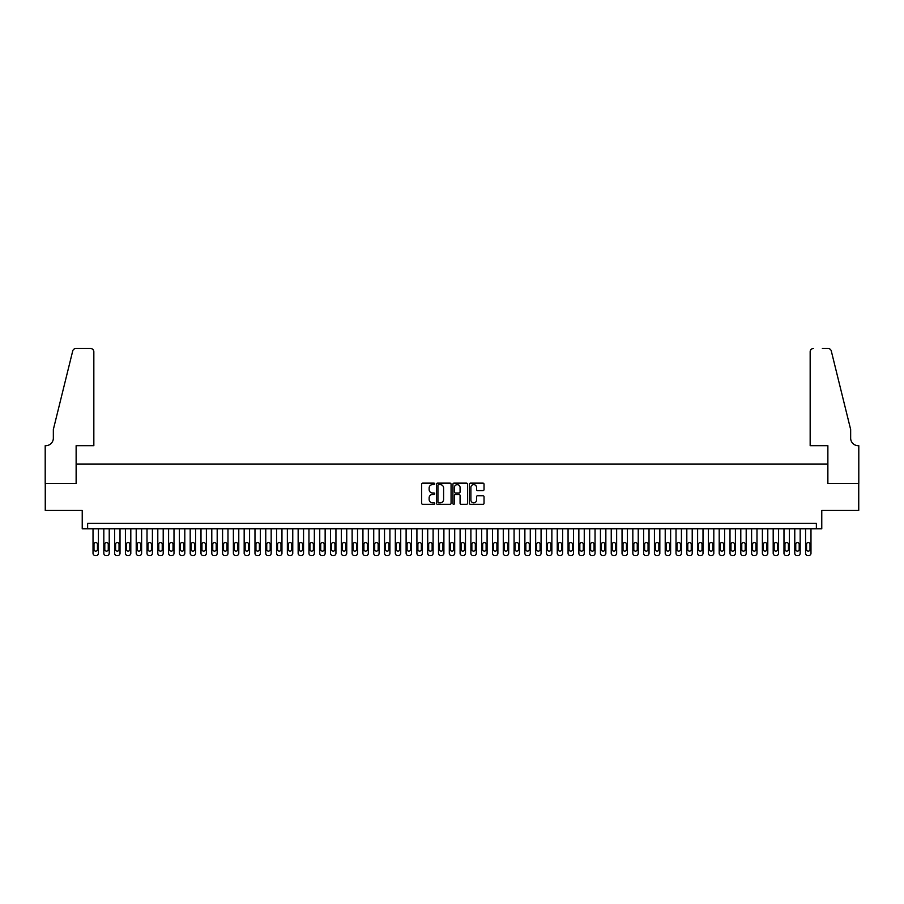<?xml version="1.0" encoding="UTF-8"?>
<svg xmlns="http://www.w3.org/2000/svg" width="904" height="904" viewBox="0 0 904 904"><rect width="100%" height="100%" fill="white"/><g stroke="black" fill="none" stroke-linecap="round" stroke-linejoin="round"><path stroke-width="1.36" d="M434.722 483.877A0.746 0.746 0 0 0 433.988 483.131L422.722 483.131A1.062 1.062 0 0 0 421.671 484.194L421.671 503.268A1.062 1.062 0 0 0 422.722 504.319L433.988 504.319A0.746 0.746 0 0 0 434.722 503.584A0.746 0.746 0 0 0 433.988 502.839L432.53 502.839A3.39 3.39 0 0 1 429.14 499.449L429.14 497.855A3.39 3.39 0 0 1 432.53 494.465L433.988 494.465A0.746 0.746 0 0 0 434.722 493.731A0.746 0.746 0 0 0 433.988 492.985L432.53 492.985A3.39 3.39 0 0 1 429.14 489.595L429.14 488.002A3.39 3.39 0 0 1 432.53 484.612L433.988 484.612A0.746 0.746 0 0 0 434.722 483.877M482.973 490.601A1.062 1.062 0 0 0 484.035 489.539L484.035 484.194A1.062 1.062 0 0 0 482.973 483.131L470.464 483.131A1.062 1.062 0 0 0 469.402 484.194L469.402 503.268A1.062 1.062 0 0 0 470.464 504.319L482.973 504.319A1.062 1.062 0 0 0 484.035 503.268L484.035 496.804A1.062 1.062 0 0 0 482.973 495.742L477.617 495.742A1.062 1.062 0 0 0 476.555 496.804L476.555 500.002A2.836 2.836 0 0 1 473.719 502.839A2.836 2.836 0 0 1 470.894 500.002L470.894 487.448A2.836 2.836 0 0 1 473.719 484.612A2.836 2.836 0 0 1 476.555 487.448L476.555 489.539A1.062 1.062 0 0 0 477.617 490.601L482.973 490.601M816.368 528.817L821.77 528.817L821.77 510.466L858.743 510.466L858.743 483.47L827.702 483.47L827.702 464.034L76.298 464.034L76.298 483.47L45.256 483.47L45.256 510.466L82.23 510.466L82.23 528.817L816.368 528.817L816.368 523.416L87.631 523.416L87.631 528.817M451.073 484.194A1.062 1.062 0 0 0 450.011 483.131L437.513 483.131A1.062 1.062 0 0 0 436.451 484.194L436.451 503.268A1.062 1.062 0 0 0 437.513 504.319L450.011 504.319A1.062 1.062 0 0 0 451.073 503.268L451.073 484.194M453.989 483.131L466.487 483.131A1.062 1.062 0 0 1 467.549 484.194L467.549 503.268A1.062 1.062 0 0 1 466.487 504.319L461.142 504.319A1.062 1.062 0 0 1 460.079 503.268L460.079 495.528A1.062 1.062 0 0 0 459.017 494.465L455.469 494.465A1.062 1.062 0 0 0 454.407 495.528L454.407 503.584A0.746 0.746 0 0 1 453.672 504.319A0.746 0.746 0 0 1 452.927 503.584L452.927 484.194A1.062 1.062 0 0 1 453.989 483.131M438.677 484.612A0.746 0.746 0 0 0 437.931 485.358L437.931 502.104A0.746 0.746 0 0 0 438.677 502.839L440.214 502.839A3.39 3.39 0 0 0 443.604 499.449L443.604 488.002A3.39 3.39 0 0 0 440.214 484.612L438.677 484.612M460.079 487.505A2.836 2.836 0 0 0 457.243 484.668A2.836 2.836 0 0 0 454.407 487.505L454.407 491.923A1.062 1.062 0 0 0 455.469 492.985L459.017 492.985A1.062 1.062 0 0 0 460.079 491.923L460.079 487.505M98.423 528.817L98.423 553.327A2.158 2.158 90 0 1 96.265 555.485L95.191 555.485A2.158 2.158 90 0 1 93.022 553.327L93.022 528.817M97.451 549.44L97.451 544.253A1.729 1.729 90 0 0 95.722 542.524A1.729 1.729 90 0 0 93.993 544.253L93.993 549.44A1.729 1.729 90 0 0 95.722 551.157A1.729 1.729 90 0 0 97.451 549.44M93.835 445.683L93.835 351.758A3.243 3.243 0 0 0 90.603 348.515L75.857 348.515A3.243 3.243 0 0 0 72.715 350.978L53.347 429.49L53.347 438.124A7.56 7.56 0 0 1 45.799 445.683L45.2 445.683L45.2 483.47L76.128 483.47L76.128 445.683L93.835 445.683L93.835 351.758C93.632 349.803 92.547 348.729 90.603 348.515L81.642 348.515M72.715 350.978C73.54 349.204 73.54 349.204 72.715 350.978C73.54 349.204 73.54 349.204 72.715 350.978M53.347 438.124A7.56 7.56 0 0 1 45.799 445.683M810.165 445.683L810.165 351.758L810.165 445.683L827.872 445.683L827.872 483.47L858.8 483.47L858.8 445.683L858.201 445.683A7.56 7.56 0 0 1 850.653 438.124A7.56 7.56 0 0 0 858.201 445.683M844.709 405.421L831.284 350.978L850.653 429.49L850.653 438.124M822.357 348.515L828.143 348.515A3.243 3.243 0 0 1 831.284 350.978C830.46 349.204 830.46 349.204 831.284 350.978C830.46 349.204 830.46 349.204 831.284 350.978M813.397 348.515A3.243 3.243 0 0 0 810.165 351.758C810.368 349.803 811.453 348.729 813.397 348.515M109.226 528.817L109.226 553.327A2.158 2.158 0 0 1 107.067 555.485L105.983 555.485A2.158 2.158 0 0 1 103.824 553.327L103.824 528.817M108.254 549.44L108.254 544.253A1.729 1.729 0 0 0 106.525 542.524A1.729 1.729 0 0 0 104.796 544.253L104.796 549.44A1.729 1.729 0 0 0 106.525 551.157A1.729 1.729 0 0 0 108.254 549.44M120.017 528.817L120.017 553.327A2.158 2.158 0 0 1 117.859 555.485L116.774 555.485A2.158 2.158 0 0 1 114.616 553.327L114.616 528.817M119.045 549.44L119.045 544.253A1.729 1.729 0 0 0 117.317 542.524A1.729 1.729 0 0 0 115.588 544.253L115.588 549.44A1.729 1.729 0 0 0 117.317 551.157A1.729 1.729 0 0 0 119.045 549.44M130.809 528.817L130.809 553.327A2.158 2.158 0 0 1 128.65 555.485L127.577 555.485A2.158 2.158 0 0 1 125.419 553.327L125.419 528.817M129.837 549.44L129.837 544.253A1.729 1.729 0 0 0 128.119 542.524A1.729 1.729 0 0 0 126.39 544.253L126.39 549.44A1.729 1.729 0 0 0 128.119 551.157A1.729 1.729 0 0 0 129.837 549.44M141.612 528.817L141.612 553.327A2.158 2.158 0 0 1 139.453 555.485L138.368 555.485A2.158 2.158 0 0 1 136.21 553.327L136.21 528.817M140.64 549.44L140.64 544.253A1.729 1.729 0 0 0 138.911 542.524A1.729 1.729 0 0 0 137.182 544.253L137.182 549.44A1.729 1.729 0 0 0 138.911 551.157A1.729 1.729 0 0 0 140.64 549.44M152.403 528.817L152.403 553.327A2.158 2.158 0 0 1 150.245 555.485L149.171 555.485A2.158 2.158 0 0 1 147.013 553.327L147.013 528.817M151.431 549.44L151.431 544.253A1.729 1.729 0 0 0 149.702 542.524A1.729 1.729 0 0 0 147.985 544.253L147.985 549.44A1.729 1.729 0 0 0 149.702 551.157A1.729 1.729 0 0 0 151.431 549.44M163.206 528.817L163.206 553.327A2.158 2.158 0 0 1 161.048 555.485L159.963 555.485A2.158 2.158 0 0 1 157.804 553.327L157.804 528.817M162.234 549.44L162.234 544.253A1.729 1.729 0 0 0 160.505 542.524A1.729 1.729 0 0 0 158.776 544.253L158.776 549.44A1.729 1.729 0 0 0 160.505 551.157A1.729 1.729 0 0 0 162.234 549.44M173.997 528.817L173.997 553.327A2.158 2.158 0 0 1 171.839 555.485L170.754 555.485A2.158 2.158 0 0 1 168.596 553.327L168.596 528.817M173.026 549.44L173.026 544.253A1.729 1.729 0 0 0 171.297 542.524A1.729 1.729 0 0 0 169.568 544.253L169.568 549.44A1.729 1.729 0 0 0 171.297 551.157A1.729 1.729 0 0 0 173.026 549.44M184.8 528.817L184.8 553.327A2.158 2.158 0 0 1 182.631 555.485L181.557 555.485A2.158 2.158 0 0 1 179.399 553.327L179.399 528.817M183.828 549.44L183.828 544.253A1.729 1.729 0 0 0 182.099 542.524A1.729 1.729 0 0 0 180.371 544.253L180.371 549.44A1.729 1.729 0 0 0 182.099 551.157A1.729 1.729 0 0 0 183.828 549.44M195.592 528.817L195.592 553.327A2.158 2.158 0 0 1 193.433 555.485L192.349 555.485A2.158 2.158 0 0 1 190.19 553.327L190.19 528.817M194.62 549.44L194.62 544.253A1.729 1.729 0 0 0 192.891 542.524A1.729 1.729 0 0 0 191.162 544.253L191.162 549.44A1.729 1.729 0 0 0 192.891 551.157A1.729 1.729 0 0 0 194.62 549.44M206.383 528.817L206.383 553.327A2.158 2.158 0 0 1 204.225 555.485L203.151 555.485A2.158 2.158 0 0 1 200.993 553.327L200.993 528.817M205.411 549.44L205.411 544.253A1.729 1.729 0 0 0 203.682 542.524A1.729 1.729 0 0 0 201.965 544.253L201.965 549.44A1.729 1.729 0 0 0 203.682 551.157A1.729 1.729 0 0 0 205.411 549.44M217.186 528.817L217.186 553.327A2.158 2.158 0 0 1 215.028 555.485L213.943 555.485A2.158 2.158 0 0 1 211.785 553.327L211.785 528.817M216.214 549.44L216.214 544.253A1.729 1.729 0 0 0 214.485 542.524A1.729 1.729 0 0 0 212.756 544.253L212.756 549.44A1.729 1.729 0 0 0 214.485 551.157A1.729 1.729 0 0 0 216.214 549.44M227.977 528.817L227.977 553.327A2.158 2.158 0 0 1 225.819 555.485L224.746 555.485A2.158 2.158 0 0 1 222.576 553.327L222.576 528.817M227.006 549.44L227.006 544.253A1.729 1.729 0 0 0 225.277 542.524A1.729 1.729 0 0 0 223.548 544.253L223.548 549.44A1.729 1.729 0 0 0 225.277 551.157A1.729 1.729 0 0 0 227.006 549.44M238.78 528.817L238.78 553.327A2.158 2.158 0 0 1 236.611 555.485L235.537 555.485A2.158 2.158 0 0 1 233.379 553.327L233.379 528.817M237.808 549.44L237.808 544.253A1.729 1.729 0 0 0 236.08 542.524A1.729 1.729 0 0 0 234.351 544.253L234.351 549.44A1.729 1.729 0 0 0 236.08 551.157A1.729 1.729 0 0 0 237.808 549.44M249.572 528.817L249.572 553.327A2.158 2.158 0 0 1 247.413 555.485L246.329 555.485A2.158 2.158 0 0 1 244.17 553.327L244.17 528.817M248.6 549.44L248.6 544.253A1.729 1.729 0 0 0 246.871 542.524A1.729 1.729 0 0 0 245.142 544.253L245.142 549.44A1.729 1.729 0 0 0 246.871 551.157A1.729 1.729 0 0 0 248.6 549.44M260.363 528.817L260.363 553.327A2.158 2.158 0 0 1 258.205 555.485L257.132 555.485A2.158 2.158 0 0 1 254.973 553.327L254.973 528.817M259.392 549.44L259.392 544.253A1.729 1.729 0 0 0 257.674 542.524A1.729 1.729 0 0 0 255.945 544.253L255.945 549.44A1.729 1.729 0 0 0 257.674 551.157A1.729 1.729 0 0 0 259.392 549.44M271.166 528.817L271.166 553.327A2.158 2.158 0 0 1 269.008 555.485L267.923 555.485A2.158 2.158 0 0 1 265.765 553.327L265.765 528.817M270.194 549.44L270.194 544.253A1.729 1.729 0 0 0 268.465 542.524A1.729 1.729 0 0 0 266.736 544.253L266.736 549.44A1.729 1.729 0 0 0 268.465 551.157A1.729 1.729 0 0 0 270.194 549.44M281.958 528.817L281.958 553.327A2.158 2.158 0 0 1 279.799 555.485L278.726 555.485A2.158 2.158 0 0 1 276.567 553.327L276.567 528.817M280.986 549.44L280.986 544.253A1.729 1.729 0 0 0 279.257 542.524A1.729 1.729 0 0 0 277.539 544.253L277.539 549.44A1.729 1.729 0 0 0 279.257 551.157A1.729 1.729 0 0 0 280.986 549.44M292.76 528.817L292.76 553.327A2.158 2.158 0 0 1 290.602 555.485L289.517 555.485A2.158 2.158 0 0 1 287.359 553.327L287.359 528.817M291.789 549.44L291.789 544.253A1.729 1.729 0 0 0 290.06 542.524A1.729 1.729 0 0 0 288.331 544.253L288.331 549.44A1.729 1.729 0 0 0 290.06 551.157A1.729 1.729 0 0 0 291.789 549.44M303.552 528.817L303.552 553.327A2.158 2.158 0 0 1 301.394 555.485L300.309 555.485A2.158 2.158 0 0 1 298.151 553.327L298.151 528.817M302.58 549.44L302.58 544.253A1.729 1.729 0 0 0 300.851 542.524A1.729 1.729 0 0 0 299.122 544.253L299.122 549.44A1.729 1.729 0 0 0 300.851 551.157A1.729 1.729 0 0 0 302.58 549.44M314.343 528.817L314.343 553.327A2.158 2.158 0 0 1 312.185 555.485L311.112 555.485A2.158 2.158 0 0 1 308.953 553.327L308.953 528.817M313.372 549.44L313.372 544.253A1.729 1.729 0 0 0 311.654 542.524A1.729 1.729 0 0 0 309.925 544.253L309.925 549.44A1.729 1.729 0 0 0 311.654 551.157A1.729 1.729 0 0 0 313.372 549.44M325.146 528.817L325.146 553.327A2.158 2.158 0 0 1 322.988 555.485L321.903 555.485A2.158 2.158 0 0 1 319.745 553.327L319.745 528.817M324.174 549.44L324.174 544.253A1.729 1.729 0 0 0 322.445 542.524A1.729 1.729 0 0 0 320.717 544.253L320.717 549.44A1.729 1.729 0 0 0 322.445 551.157A1.729 1.729 0 0 0 324.174 549.44M335.938 528.817L335.938 553.327A2.158 2.158 0 0 1 333.779 555.485L332.706 555.485A2.158 2.158 0 0 1 330.548 553.327L330.548 528.817M334.966 549.44L334.966 544.253A1.729 1.729 0 0 0 333.237 542.524A1.729 1.729 0 0 0 331.519 544.253L331.519 549.44A1.729 1.729 0 0 0 333.237 551.157A1.729 1.729 0 0 0 334.966 549.44M346.74 528.817L346.74 553.327A2.158 2.158 0 0 1 344.582 555.485L343.497 555.485A2.158 2.158 0 0 1 341.339 553.327L341.339 528.817M345.769 549.44L345.769 544.253A1.729 1.729 0 0 0 344.04 542.524A1.729 1.729 0 0 0 342.311 544.253L342.311 549.44A1.729 1.729 0 0 0 344.04 551.157A1.729 1.729 0 0 0 345.769 549.44M357.532 528.817L357.532 553.327A2.158 2.158 0 0 1 355.374 555.485L354.3 555.485A2.158 2.158 0 0 1 352.131 553.327L352.131 528.817M356.56 549.44L356.56 544.253A1.729 1.729 0 0 0 354.831 542.524A1.729 1.729 0 0 0 353.102 544.253L353.102 549.44A1.729 1.729 0 0 0 354.831 551.157A1.729 1.729 0 0 0 356.56 549.44M368.335 528.817L368.335 553.327A2.158 2.158 0 0 1 366.165 555.485L365.092 555.485A2.158 2.158 0 0 1 362.933 553.327L362.933 528.817M367.363 549.44L367.363 544.253A1.729 1.729 0 0 0 365.634 542.524A1.729 1.729 0 0 0 363.905 544.253L363.905 549.44A1.729 1.729 0 0 0 365.634 551.157A1.729 1.729 0 0 0 367.363 549.44M379.126 528.817L379.126 553.327A2.158 2.158 0 0 1 376.968 555.485L375.883 555.485A2.158 2.158 0 0 1 373.725 553.327L373.725 528.817M378.154 549.44L378.154 544.253A1.729 1.729 0 0 0 376.426 542.524A1.729 1.729 0 0 0 374.697 544.253L374.697 549.44A1.729 1.729 0 0 0 376.426 551.157A1.729 1.729 0 0 0 378.154 549.44M389.918 528.817L389.918 553.327A2.158 2.158 0 0 1 387.759 555.485L386.686 555.485A2.158 2.158 0 0 1 384.528 553.327L384.528 528.817M388.946 549.44L388.946 544.253A1.729 1.729 0 0 0 387.228 542.524A1.729 1.729 0 0 0 385.499 544.253L385.499 549.44A1.729 1.729 0 0 0 387.228 551.157A1.729 1.729 0 0 0 388.946 549.44M400.721 528.817L400.721 553.327A2.158 2.158 0 0 1 398.562 555.485L397.477 555.485A2.158 2.158 0 0 1 395.319 553.327L395.319 528.817M399.749 549.44L399.749 544.253A1.729 1.729 0 0 0 398.02 542.524A1.729 1.729 0 0 0 396.291 544.253L396.291 549.44A1.729 1.729 0 0 0 398.02 551.157A1.729 1.729 0 0 0 399.749 549.44M411.512 528.817L411.512 553.327A2.158 2.158 0 0 1 409.354 555.485L408.28 555.485A2.158 2.158 0 0 1 406.111 553.327L406.111 528.817M410.54 549.44L410.54 544.253A1.729 1.729 0 0 0 408.811 542.524A1.729 1.729 0 0 0 407.082 544.253L407.082 549.44A1.729 1.729 0 0 0 408.811 551.157A1.729 1.729 0 0 0 410.54 549.44M422.315 528.817L422.315 553.327A2.158 2.158 0 0 1 420.157 555.485L419.072 555.485A2.158 2.158 0 0 1 416.913 553.327L416.913 528.817M421.343 549.44L421.343 544.253A1.729 1.729 0 0 0 419.614 542.524A1.729 1.729 0 0 0 417.885 544.253L417.885 549.44A1.729 1.729 0 0 0 419.614 551.157A1.729 1.729 0 0 0 421.343 549.44M433.106 528.817L433.106 553.327A2.158 2.158 0 0 1 430.948 555.485L429.863 555.485A2.158 2.158 0 0 1 427.705 553.327L427.705 528.817M432.135 549.44L432.135 544.253A1.729 1.729 0 0 0 430.406 542.524A1.729 1.729 0 0 0 428.677 544.253L428.677 549.44A1.729 1.729 0 0 0 430.406 551.157A1.729 1.729 0 0 0 432.135 549.44M443.898 528.817L443.898 553.327A2.158 2.158 0 0 1 441.74 555.485L440.666 555.485A2.158 2.158 0 0 1 438.508 553.327L438.508 528.817M442.926 549.44L442.926 544.253A1.729 1.729 0 0 0 441.208 542.524A1.729 1.729 0 0 0 439.48 544.253L439.48 549.44A1.729 1.729 0 0 0 441.208 551.157A1.729 1.729 0 0 0 442.926 549.44M454.701 528.817L454.701 553.327A2.158 2.158 0 0 1 452.542 555.485L451.458 555.485A2.158 2.158 0 0 1 449.299 553.327L449.299 528.817M453.729 549.44L453.729 544.253A1.729 1.729 0 0 0 452 542.524A1.729 1.729 0 0 0 450.271 544.253L450.271 549.44A1.729 1.729 0 0 0 452 551.157A1.729 1.729 0 0 0 453.729 549.44M465.492 528.817L465.492 553.327A2.158 2.158 0 0 1 463.334 555.485L462.26 555.485A2.158 2.158 0 0 1 460.102 553.327L460.102 528.817M464.52 549.44L464.52 544.253A1.729 1.729 0 0 0 462.791 542.524A1.729 1.729 0 0 0 461.074 544.253L461.074 549.44A1.729 1.729 0 0 0 462.791 551.157A1.729 1.729 0 0 0 464.52 549.44M476.295 528.817L476.295 553.327A2.158 2.158 0 0 1 474.137 555.485L473.052 555.485A2.158 2.158 0 0 1 470.894 553.327L470.894 528.817M475.323 549.44L475.323 544.253A1.729 1.729 0 0 0 473.594 542.524A1.729 1.729 0 0 0 471.865 544.253L471.865 549.44A1.729 1.729 0 0 0 473.594 551.157A1.729 1.729 0 0 0 475.323 549.44M487.086 528.817L487.086 553.327A2.158 2.158 0 0 1 484.928 555.485L483.843 555.485A2.158 2.158 0 0 1 481.685 553.327L481.685 528.817M486.115 549.44L486.115 544.253A1.729 1.729 0 0 0 484.386 542.524A1.729 1.729 0 0 0 482.657 544.253L482.657 549.44A1.729 1.729 0 0 0 484.386 551.157A1.729 1.729 0 0 0 486.115 549.44M497.889 528.817L497.889 553.327A2.158 2.158 0 0 1 495.72 555.485L494.646 555.485A2.158 2.158 0 0 1 492.488 553.327L492.488 528.817M496.917 549.44L496.917 544.253A1.729 1.729 0 0 0 495.189 542.524A1.729 1.729 0 0 0 493.46 544.253L493.46 549.44A1.729 1.729 0 0 0 495.189 551.157A1.729 1.729 0 0 0 496.917 549.44M508.681 528.817L508.681 553.327A2.158 2.158 0 0 1 506.522 555.485L505.438 555.485A2.158 2.158 0 0 1 503.279 553.327L503.279 528.817M507.709 549.44L507.709 544.253A1.729 1.729 0 0 0 505.98 542.524A1.729 1.729 0 0 0 504.251 544.253L504.251 549.44A1.729 1.729 0 0 0 505.98 551.157A1.729 1.729 0 0 0 507.709 549.44M519.472 528.817L519.472 553.327A2.158 2.158 0 0 1 517.314 555.485L516.24 555.485A2.158 2.158 0 0 1 514.082 553.327L514.082 528.817M518.5 549.44L518.5 544.253A1.729 1.729 0 0 0 516.772 542.524A1.729 1.729 0 0 0 515.054 544.253L515.054 549.44A1.729 1.729 0 0 0 516.772 551.157A1.729 1.729 0 0 0 518.5 549.44M530.275 528.817L530.275 553.327A2.158 2.158 0 0 1 528.117 555.485L527.032 555.485A2.158 2.158 0 0 1 524.874 553.327L524.874 528.817M529.303 549.44L529.303 544.253A1.729 1.729 0 0 0 527.574 542.524A1.729 1.729 0 0 0 525.846 544.253L525.846 549.44A1.729 1.729 0 0 0 527.574 551.157A1.729 1.729 0 0 0 529.303 549.44M541.067 528.817L541.067 553.327A2.158 2.158 0 0 1 538.908 555.485L537.835 555.485A2.158 2.158 0 0 1 535.665 553.327L535.665 528.817M540.095 549.44L540.095 544.253A1.729 1.729 0 0 0 538.366 542.524A1.729 1.729 0 0 0 536.637 544.253L536.637 549.44A1.729 1.729 0 0 0 538.366 551.157A1.729 1.729 0 0 0 540.095 549.44M551.869 528.817L551.869 553.327A2.158 2.158 0 0 1 549.7 555.485L548.626 555.485A2.158 2.158 0 0 1 546.468 553.327L546.468 528.817M550.898 549.44L550.898 544.253A1.729 1.729 0 0 0 549.169 542.524A1.729 1.729 0 0 0 547.44 544.253L547.44 549.44A1.729 1.729 0 0 0 549.169 551.157A1.729 1.729 0 0 0 550.898 549.44M562.661 528.817L562.661 553.327A2.158 2.158 0 0 1 560.503 555.485L559.418 555.485A2.158 2.158 0 0 1 557.259 553.327L557.259 528.817M561.689 549.44L561.689 544.253A1.729 1.729 0 0 0 559.96 542.524A1.729 1.729 0 0 0 558.231 544.253L558.231 549.44A1.729 1.729 0 0 0 559.96 551.157A1.729 1.729 0 0 0 561.689 549.44M573.452 528.817L573.452 553.327A2.158 2.158 0 0 1 571.294 555.485L570.221 555.485A2.158 2.158 0 0 1 568.062 553.327L568.062 528.817M572.481 549.44L572.481 544.253A1.729 1.729 0 0 0 570.763 542.524A1.729 1.729 0 0 0 569.034 544.253L569.034 549.44A1.729 1.729 0 0 0 570.763 551.157A1.729 1.729 0 0 0 572.481 549.44M584.255 528.817L584.255 553.327A2.158 2.158 0 0 1 582.097 555.485L581.012 555.485A2.158 2.158 0 0 1 578.854 553.327L578.854 528.817M583.283 549.44L583.283 544.253A1.729 1.729 0 0 0 581.554 542.524A1.729 1.729 0 0 0 579.826 544.253L579.826 549.44A1.729 1.729 0 0 0 581.554 551.157A1.729 1.729 0 0 0 583.283 549.44M595.047 528.817L595.047 553.327A2.158 2.158 0 0 1 592.888 555.485L591.815 555.485A2.158 2.158 0 0 1 589.657 553.327L589.657 528.817M594.075 549.44L594.075 544.253A1.729 1.729 0 0 0 592.346 542.524A1.729 1.729 0 0 0 590.628 544.253L590.628 549.44A1.729 1.729 0 0 0 592.346 551.157A1.729 1.729 0 0 0 594.075 549.44M605.849 528.817L605.849 553.327A2.158 2.158 0 0 1 603.691 555.485L602.606 555.485A2.158 2.158 0 0 1 600.448 553.327L600.448 528.817M604.878 549.44L604.878 544.253A1.729 1.729 0 0 0 603.149 542.524A1.729 1.729 0 0 0 601.42 544.253L601.42 549.44A1.729 1.729 0 0 0 603.149 551.157A1.729 1.729 0 0 0 604.878 549.44M616.641 528.817L616.641 553.327A2.158 2.158 0 0 1 614.483 555.485L613.398 555.485A2.158 2.158 0 0 1 611.24 553.327L611.24 528.817M615.669 549.44L615.669 544.253A1.729 1.729 0 0 0 613.94 542.524A1.729 1.729 0 0 0 612.211 544.253L612.211 549.44A1.729 1.729 0 0 0 613.94 551.157A1.729 1.729 0 0 0 615.669 549.44M627.432 528.817L627.432 553.327A2.158 2.158 0 0 1 625.274 555.485L624.201 555.485A2.158 2.158 0 0 1 622.042 553.327L622.042 528.817M626.461 549.44L626.461 544.253A1.729 1.729 0 0 0 624.743 542.524A1.729 1.729 0 0 0 623.014 544.253L623.014 549.44A1.729 1.729 0 0 0 624.743 551.157A1.729 1.729 0 0 0 626.461 549.44M638.235 528.817L638.235 553.327A2.158 2.158 0 0 1 636.077 555.485L634.992 555.485A2.158 2.158 0 0 1 632.834 553.327L632.834 528.817M637.264 549.44L637.264 544.253A1.729 1.729 0 0 0 635.535 542.524A1.729 1.729 0 0 0 633.806 544.253L633.806 549.44A1.729 1.729 0 0 0 635.535 551.157A1.729 1.729 0 0 0 637.264 549.44M649.027 528.817L649.027 553.327A2.158 2.158 0 0 1 646.869 555.485L645.795 555.485A2.158 2.158 0 0 1 643.637 553.327L643.637 528.817M648.055 549.44L648.055 544.253A1.729 1.729 0 0 0 646.326 542.524A1.729 1.729 0 0 0 644.608 544.253L644.608 549.44A1.729 1.729 0 0 0 646.326 551.157A1.729 1.729 0 0 0 648.055 549.44M659.83 528.817L659.83 553.327A2.158 2.158 0 0 1 657.671 555.485L656.586 555.485A2.158 2.158 0 0 1 654.428 553.327L654.428 528.817M658.858 549.44L658.858 544.253A1.729 1.729 0 0 0 657.129 542.524A1.729 1.729 0 0 0 655.4 544.253L655.4 549.44A1.729 1.729 0 0 0 657.129 551.157A1.729 1.729 0 0 0 658.858 549.44M670.621 528.817L670.621 553.327A2.158 2.158 0 0 1 668.463 555.485L667.389 555.485A2.158 2.158 0 0 1 665.22 553.327L665.22 528.817M669.649 549.44L669.649 544.253A1.729 1.729 0 0 0 667.92 542.524A1.729 1.729 0 0 0 666.191 544.253L666.191 549.44A1.729 1.729 0 0 0 667.92 551.157A1.729 1.729 0 0 0 669.649 549.44M681.424 528.817L681.424 553.327A2.158 2.158 0 0 1 679.254 555.485L678.181 555.485A2.158 2.158 0 0 1 676.022 553.327L676.022 528.817M680.452 549.44L680.452 544.253A1.729 1.729 0 0 0 678.723 542.524A1.729 1.729 0 0 0 676.994 544.253L676.994 549.44A1.729 1.729 0 0 0 678.723 551.157A1.729 1.729 0 0 0 680.452 549.44M692.215 528.817L692.215 553.327A2.158 2.158 0 0 1 690.057 555.485L688.972 555.485A2.158 2.158 0 0 1 686.814 553.327L686.814 528.817M691.244 549.44L691.244 544.253A1.729 1.729 0 0 0 689.515 542.524A1.729 1.729 0 0 0 687.786 544.253L687.786 549.44A1.729 1.729 0 0 0 689.515 551.157A1.729 1.729 0 0 0 691.244 549.44M703.007 528.817L703.007 553.327A2.158 2.158 0 0 1 700.849 555.485L699.775 555.485A2.158 2.158 0 0 1 697.617 553.327L697.617 528.817M702.035 549.44L702.035 544.253A1.729 1.729 0 0 0 700.317 542.524A1.729 1.729 0 0 0 698.589 544.253L698.589 549.44A1.729 1.729 0 0 0 700.317 551.157A1.729 1.729 0 0 0 702.035 549.44M713.81 528.817L713.81 553.327A2.158 2.158 0 0 1 711.651 555.485L710.567 555.485A2.158 2.158 0 0 1 708.408 553.327L708.408 528.817M712.838 549.44L712.838 544.253A1.729 1.729 0 0 0 711.109 542.524A1.729 1.729 0 0 0 709.38 544.253L709.38 549.44A1.729 1.729 0 0 0 711.109 551.157A1.729 1.729 0 0 0 712.838 549.44M724.601 528.817L724.601 553.327A2.158 2.158 0 0 1 722.443 555.485L721.369 555.485A2.158 2.158 0 0 1 719.2 553.327L719.2 528.817M723.629 549.44L723.629 544.253A1.729 1.729 0 0 0 721.9 542.524A1.729 1.729 0 0 0 720.172 544.253L720.172 549.44A1.729 1.729 0 0 0 721.9 551.157A1.729 1.729 0 0 0 723.629 549.44M735.404 528.817L735.404 553.327A2.158 2.158 0 0 1 733.246 555.485L732.161 555.485A2.158 2.158 0 0 1 730.003 553.327L730.003 528.817M734.432 549.44L734.432 544.253A1.729 1.729 0 0 0 732.703 542.524A1.729 1.729 0 0 0 730.974 544.253L730.974 549.44A1.729 1.729 0 0 0 732.703 551.157A1.729 1.729 0 0 0 734.432 549.44M746.195 528.817L746.195 553.327A2.158 2.158 0 0 1 744.037 555.485L742.952 555.485A2.158 2.158 0 0 1 740.794 553.327L740.794 528.817M745.224 549.44L745.224 544.253A1.729 1.729 0 0 0 743.495 542.524A1.729 1.729 0 0 0 741.766 544.253L741.766 549.44A1.729 1.729 0 0 0 743.495 551.157A1.729 1.729 0 0 0 745.224 549.44M756.987 528.817L756.987 553.327A2.158 2.158 0 0 1 754.829 555.485L753.755 555.485A2.158 2.158 0 0 1 751.597 553.327L751.597 528.817M756.015 549.44L756.015 544.253A1.729 1.729 0 0 0 754.298 542.524A1.729 1.729 0 0 0 752.569 544.253L752.569 549.44A1.729 1.729 0 0 0 754.298 551.157A1.729 1.729 0 0 0 756.015 549.44M767.79 528.817L767.79 553.327A2.158 2.158 0 0 1 765.631 555.485L764.547 555.485A2.158 2.158 0 0 1 762.388 553.327L762.388 528.817M766.818 549.44L766.818 544.253A1.729 1.729 0 0 0 765.089 542.524A1.729 1.729 0 0 0 763.36 544.253L763.36 549.44A1.729 1.729 0 0 0 765.089 551.157A1.729 1.729 0 0 0 766.818 549.44M778.581 528.817L778.581 553.327A2.158 2.158 0 0 1 776.423 555.485L775.349 555.485A2.158 2.158 0 0 1 773.191 553.327L773.191 528.817M777.609 549.44L777.609 544.253A1.729 1.729 0 0 0 775.881 542.524A1.729 1.729 0 0 0 774.163 544.253L774.163 549.44A1.729 1.729 0 0 0 775.881 551.157A1.729 1.729 0 0 0 777.609 549.44M789.384 528.817L789.384 553.327A2.158 2.158 0 0 1 787.226 555.485L786.141 555.485A2.158 2.158 0 0 1 783.983 553.327L783.983 528.817M788.412 549.44L788.412 544.253A1.729 1.729 0 0 0 786.683 542.524A1.729 1.729 0 0 0 784.954 544.253L784.954 549.44A1.729 1.729 0 0 0 786.683 551.157A1.729 1.729 0 0 0 788.412 549.44M800.176 528.817L800.176 553.327A2.158 2.158 0 0 1 798.017 555.485L796.932 555.485A2.158 2.158 0 0 1 794.774 553.327L794.774 528.817M799.204 549.44L799.204 544.253A1.729 1.729 0 0 0 797.475 542.524A1.729 1.729 0 0 0 795.746 544.253L795.746 549.44A1.729 1.729 0 0 0 797.475 551.157A1.729 1.729 0 0 0 799.204 549.44M810.978 528.817L810.978 553.327A2.158 2.158 0 0 1 808.809 555.485L807.735 555.485A2.158 2.158 0 0 1 805.577 553.327L805.577 528.817M810.007 549.44L810.007 544.253A1.729 1.729 0 0 0 808.278 542.524A1.729 1.729 0 0 0 806.549 544.253L806.549 549.44A1.729 1.729 0 0 0 808.278 551.157A1.729 1.729 0 0 0 810.007 549.44"/></g></svg>
